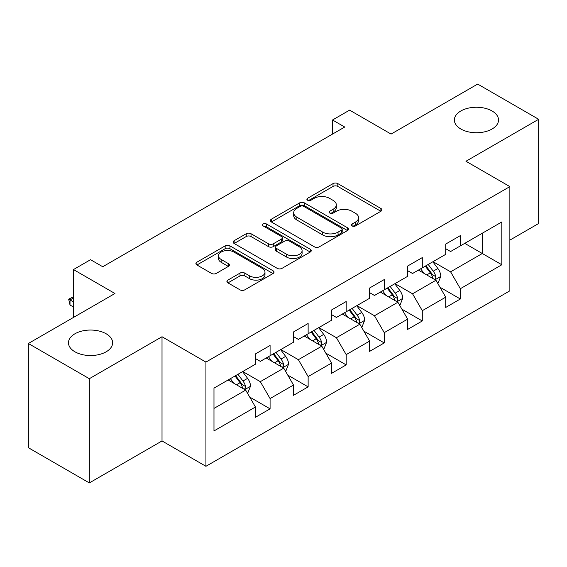 <?xml version="1.0" encoding="UTF-8"?>
<svg xmlns="http://www.w3.org/2000/svg" width="567" height="567" viewBox="0 0 567 567"><rect width="100%" height="100%" fill="white"/><g stroke="black" fill="none" stroke-linecap="round" stroke-linejoin="round"><path stroke-width="0.85" d="M352.114 225.942A2.367 1.368 0 0 0 355.466 225.942L380.904 211.25A3.388 1.956 0 0 0 381.896 209.868A3.388 1.956 0 0 0 380.904 208.486L337.804 183.609A3.388 1.956 0 0 0 333.02 183.609L307.576 198.294A2.367 1.368 0 0 0 306.882 199.258A2.367 1.368 0 0 0 307.576 200.229A2.367 1.368 0 0 0 310.929 200.229L314.224 198.33A10.837 6.258 0 0 1 329.547 198.33L333.141 200.399A10.837 6.258 0 0 1 336.309 204.822A10.837 6.258 0 0 1 333.141 209.251L329.845 211.151A2.367 1.368 0 0 0 329.151 212.115A2.367 1.368 0 0 0 329.845 213.086A2.367 1.368 0 0 0 333.198 213.086L336.493 211.186A10.837 6.258 0 0 1 351.816 211.186L355.403 213.256A10.837 6.258 0 0 1 358.578 217.678A10.837 6.258 0 0 1 355.403 222.101L352.114 224.008A2.367 1.368 0 0 0 351.42 224.971A2.367 1.368 0 0 0 352.114 225.942L352.114 224.008M106.164 333.779A22.078 12.743 0 0 0 82.102 331.015A22.078 12.743 0 0 0 68.472 342.787A22.078 12.743 0 0 0 74.943 351.802A22.078 12.743 0 0 0 98.998 354.566A22.078 12.743 0 0 0 112.627 342.787A22.078 12.743 0 0 0 106.164 333.779M492.057 110.983A22.078 12.743 0 0 0 468.002 108.219A22.078 12.743 0 0 0 454.373 119.991A22.078 12.743 0 0 0 460.836 129.007A22.078 12.743 0 0 0 484.898 131.771A22.078 12.743 0 0 0 498.528 119.991A22.078 12.743 0 0 0 492.057 110.983M227.906 280.091A3.388 1.956 0 0 0 226.913 281.473A3.388 1.956 0 0 0 227.906 282.855L239.997 289.836A3.388 1.956 0 0 0 244.788 289.836L273.039 273.528A3.388 1.956 0 0 0 274.031 272.146A3.388 1.956 0 0 0 273.039 270.764L229.94 245.88A3.388 1.956 0 0 0 225.156 245.88L196.898 262.195A3.388 1.956 0 0 0 195.906 263.577A3.388 1.956 0 0 0 196.898 264.959L211.505 273.386A3.388 1.956 0 0 0 216.296 273.386L228.388 266.412A3.388 1.956 0 0 0 229.38 265.023A3.388 1.956 0 0 0 228.388 263.641L221.144 259.459A9.058 5.231 0 0 1 218.493 255.767A9.058 5.231 0 0 1 224.078 250.933A9.058 5.231 0 0 1 233.951 252.067L262.323 268.446A9.058 5.231 0 0 1 264.98 272.146A9.058 5.231 0 0 1 259.388 276.98A9.058 5.231 0 0 1 249.515 275.846L244.788 273.11A3.388 1.956 0 0 0 239.997 273.11L227.906 280.091L227.906 282.855M509.868 240.125L538.65 223.504L538.65 119.29L477.669 84.079L391.074 134.074L349.605 110.133L332.531 119.991L344.729 127.036L102.747 266.738L90.55 259.7L73.476 269.559L73.476 317.442M89.331 378.699L89.331 482.921L162.02 440.949L162.02 336.734L89.331 378.699L28.35 343.496L114.945 293.5L73.476 269.559M162.02 336.734L205.927 362.086L509.868 186.607L509.868 290.821L205.927 466.301L205.927 362.086M538.65 119.29L465.961 161.255L509.868 186.607M314.465 246.851A3.388 1.956 0 0 0 319.249 246.851L347.5 230.535A3.388 1.956 0 0 0 348.492 229.153A3.388 1.956 0 0 0 347.5 227.771L304.408 202.887A3.388 1.956 0 0 0 299.617 202.887L271.366 219.202A3.388 1.956 0 0 0 270.374 220.584A3.388 1.956 0 0 0 271.366 221.966L314.465 246.851M264.052 226.453A2.367 1.368 0 0 1 266.455 226.786L266.455 223.972L310.269 249.267A3.388 1.956 0 0 1 311.262 250.649A3.388 1.956 0 0 1 310.269 252.032L282.019 268.347A3.388 1.956 0 0 1 277.228 268.347L234.136 243.463L234.136 240.699A3.388 1.956 0 0 0 233.143 242.081A3.388 1.956 0 0 0 234.136 243.463M234.136 240.699L246.227 233.717A3.388 1.956 0 0 1 251.011 233.717L268.489 243.81A3.388 1.956 0 0 0 273.28 243.81L281.303 239.175A3.388 1.956 0 0 0 282.295 237.793A3.388 1.956 0 0 0 281.303 236.411L263.102 225.907A2.367 1.368 0 0 1 262.408 224.936A2.367 1.368 0 0 1 263.875 223.674A2.367 1.368 0 0 1 266.455 223.972M89.331 482.921L28.35 447.71L28.35 343.496M249.714 397.084L270.083 408.842L270.083 398.558L293.5 385.043L293.5 395.319L308.136 386.871L308.136 376.587L331.553 363.071L331.553 373.348L346.189 364.9L346.189 354.623L369.606 341.1L369.606 351.384L384.242 342.929L384.242 332.652L407.659 319.129L407.659 329.413L422.295 320.965L422.295 310.681L445.712 297.158L445.712 307.442L460.347 298.993L460.347 288.709L501.816 264.768L501.816 221.959L482.304 233.221L482.304 253.506L501.816 264.768M270.083 408.842L255.448 417.291L255.448 407.007L213.979 430.948L213.979 388.14L255.448 364.198L255.448 353.914L270.083 345.466L270.083 355.743L293.5 342.227L293.5 331.943L308.136 323.495L308.136 333.779L331.553 320.256L331.553 309.979L346.189 301.524L346.189 311.807L369.606 298.285L369.606 288.008L384.242 279.559L384.242 289.836L407.659 276.32L407.659 266.036L422.295 257.588L422.295 267.865L445.712 254.349L445.712 244.065L460.347 235.617L460.347 245.901L501.816 221.959M266.178 357.997L283.741 368.139L260.324 381.662L242.761 371.52M255.448 358.564L260.324 361.377L270.083 355.743M260.324 381.662L270.083 398.558M283.741 368.139L293.5 385.043M304.231 336.033L321.794 346.168L298.377 359.691L280.814 349.548M293.5 336.592L298.377 339.413L308.136 333.779M298.377 359.691L308.136 376.587M321.794 346.168L331.553 363.071M342.284 314.061L359.847 324.204L336.429 337.719L318.867 327.577M331.553 314.621L336.429 317.442L346.189 311.807M336.429 337.719L346.189 354.623M359.847 324.204L369.606 341.1M380.337 292.09L397.899 302.232L374.482 315.748L356.919 305.613M369.606 292.657L374.482 295.471L384.242 289.836M374.482 315.748L384.242 332.652M397.899 302.232L407.659 319.129M418.389 270.119L435.959 280.261L412.542 293.784L394.972 283.642M407.659 270.686L412.542 273.5L422.295 267.865M412.542 293.784L422.295 310.681M435.959 280.261L445.712 297.158M464.742 243.363L482.304 253.506L450.595 271.813L433.025 261.671M445.712 248.715L450.595 251.528L460.347 245.901M450.595 271.813L460.347 288.709M162.02 440.949L205.927 466.301M332.531 119.991L332.531 134.074M213.979 408.417L245.688 390.11L228.125 379.968M245.688 390.11L255.448 407.007M439.978 287.235L460.347 298.993M401.925 309.199L422.295 320.965M363.872 331.171L384.242 342.929M325.819 353.142L346.189 364.9M287.767 375.113L308.136 386.871M353.057 226.276L355.403 224.922A10.837 6.258 0 0 0 358.578 220.499L358.578 217.678M336.309 204.822L336.309 207.642A10.837 6.258 0 0 1 333.141 212.065L330.795 213.419M380.861 211.278L337.804 186.423A3.388 1.956 0 0 0 333.02 186.423L308.526 200.562M347.458 230.563L304.408 205.708A3.388 1.956 0 0 0 299.617 205.708L271.409 221.995M341.518 230.124A2.367 1.368 0 0 0 342.213 229.153A2.367 1.368 0 0 0 341.518 228.189L303.685 206.345A2.367 1.368 0 0 0 300.333 206.345L296.867 208.351A10.837 6.258 0 0 0 293.692 212.774A10.837 6.258 0 0 0 296.867 217.196L322.722 232.123A10.837 6.258 0 0 0 338.045 232.123L341.518 230.124L341.518 232.938A2.367 1.368 0 0 0 342.213 231.974L342.213 229.153M293.692 212.774L293.692 215.588A10.837 6.258 0 0 0 296.867 220.01L296.867 217.196M341.518 232.938L338.045 234.944A10.837 6.258 0 0 1 322.722 234.944L296.867 220.01M234.178 243.484L246.227 236.531L246.227 233.717M282.295 237.793L282.295 240.614A3.388 1.956 0 0 1 281.303 241.996L273.28 246.624A3.388 1.956 0 0 1 268.489 246.624L251.011 236.531A3.388 1.956 0 0 0 246.227 236.531M266.455 226.786L310.227 252.06M286.626 254.278A9.058 5.231 0 0 0 296.498 255.412A9.058 5.231 0 0 0 302.091 250.579A9.058 5.231 0 0 0 299.44 246.886L289.439 241.11A3.388 1.956 0 0 0 284.655 241.11L276.632 245.745A3.388 1.956 0 0 0 275.64 247.127A3.388 1.956 0 0 0 276.632 248.509L286.626 254.278L286.626 257.092A9.058 5.231 0 0 0 296.498 258.226A9.058 5.231 0 0 0 302.091 253.399L302.091 250.579M275.64 247.127L275.64 249.941A3.388 1.956 0 0 0 276.632 251.323L276.632 248.509M286.626 257.092L276.632 251.323M264.98 272.146L264.98 274.96A9.058 5.231 0 0 1 259.388 279.793A9.058 5.231 0 0 1 249.515 278.659L244.788 275.931A3.388 1.956 0 0 0 239.997 275.931L227.955 282.883M218.493 255.767L218.493 258.58A9.058 5.231 0 0 0 221.144 262.28L221.144 259.459M228.338 266.433L221.144 262.28M272.996 273.556L229.94 248.7A3.388 1.956 0 0 0 225.156 248.7L196.947 264.98M437.88 283.599L440.786 276.292A9.143 5.28 -120 0 0 437.866 268.503L432.834 261.784M424.059 273.393L420.636 268.829M434.542 279.446L435.647 278.277L435.846 276.682A9.143 5.28 -120 0 0 433.231 271.182L428.198 264.463M425.909 265.781L431.494 273.237A4.656 2.686 60 0 1 432.337 274.655L435.846 276.682M425.271 266.15L430.303 272.869A9.143 5.28 60 0 1 432.919 278.369M399.827 305.57L402.733 298.256A9.143 5.28 -120 0 0 399.813 290.474L394.781 283.755M386.007 295.357L382.583 290.793M396.489 301.417L397.595 300.241L397.793 298.646A9.143 5.28 -120 0 0 395.178 293.153L390.146 286.427M387.856 287.752L393.441 295.209A4.656 2.686 60 0 1 394.285 296.619L397.793 298.646M387.218 288.121L392.251 294.84A9.143 5.28 60 0 1 394.866 300.34M361.774 327.542L364.68 320.227A9.143 5.28 -120 0 0 361.76 312.445L356.728 305.726M347.954 317.329L344.53 312.764M358.436 323.381L359.542 322.212L359.74 320.617A9.143 5.28 -120 0 0 357.125 315.117L352.093 308.398M349.804 309.724L355.389 317.18A4.656 2.686 60 0 1 356.232 318.59L359.74 320.617M349.166 310.092L354.198 316.811A9.143 5.28 60 0 1 356.813 322.311M323.722 349.506L326.627 342.199A9.143 5.28 -120 0 0 323.707 334.417L318.675 327.691M309.894 339.3L306.478 334.736M320.383 345.353L321.489 344.183L321.687 342.588A9.143 5.28 -120 0 0 319.072 337.089L314.04 330.37M311.751 331.688L317.336 339.144A4.656 2.686 60 0 1 318.179 340.561L321.687 342.588M311.113 332.056L316.145 338.782A9.143 5.28 60 0 1 318.76 344.275M285.669 371.477L288.575 364.17A9.143 5.28 -120 0 0 285.655 356.381L280.622 349.662M271.841 361.271L268.425 356.707M282.331 367.324L283.436 366.154L283.635 364.56A9.143 5.28 -120 0 0 281.019 359.06L275.987 352.341M273.698 353.659L279.283 361.115A4.656 2.686 60 0 1 280.126 362.533L283.635 364.56M273.06 354.028L278.092 360.747A9.143 5.28 60 0 1 280.708 366.247M247.616 393.448L250.522 386.134A9.143 5.28 -120 0 0 247.602 378.352L242.57 371.633M233.788 383.242L230.372 378.671M244.278 389.295L245.383 388.126L245.582 386.524A9.143 5.28 -120 0 0 242.967 381.031L237.934 374.305M235.645 375.63L241.23 383.086A4.656 2.686 60 0 1 242.074 384.504L245.582 386.524M235.007 375.999L240.039 382.718A9.143 5.28 60 0 1 242.655 388.218M73.476 297.951L70.01 299.95L73.476 301.949M70.01 305.018L68.671 299.178L70.01 299.95L70.01 305.018L73.476 307.016M68.671 299.178L73.476 296.754M355.403 224.922L355.403 222.101M329.845 213.086L329.845 211.151M333.141 212.065L333.141 209.251M307.576 200.229L307.576 198.294M333.02 186.423L333.02 183.609M337.804 186.423L337.804 183.609M380.904 211.25L380.904 208.486M271.366 221.966L271.366 219.202M299.617 205.708L299.617 202.887M304.408 205.708L304.408 202.887M347.5 230.535L347.5 227.771M322.722 234.944L322.722 232.123M338.045 234.944L338.045 232.123M251.011 236.531L251.011 233.717M268.489 246.624L268.489 243.81M273.28 246.624L273.28 243.81M281.303 241.996L281.303 239.175M310.269 252.032L310.269 249.267M239.997 275.931L239.997 273.11M244.788 275.931L244.788 273.11M249.515 278.659L249.515 275.846M228.388 266.412L228.388 263.641M196.898 264.959L196.898 262.195M225.156 248.7L225.156 245.88M229.94 248.7L229.94 245.88M273.039 273.528L273.039 270.764M435.052 279.737L440.722 276.469M433.231 271.182L437.866 268.503M426.731 274.931L430.303 272.869M396.999 301.708L402.669 298.433M395.178 293.153L399.813 290.474M388.678 296.902L392.251 294.84M358.946 323.679L364.616 320.405M357.125 315.117L361.76 312.445M350.626 318.874L354.198 316.811M320.894 345.65L326.564 342.376M319.072 337.089L323.707 334.417M312.573 340.845L316.145 338.782M282.841 367.622L288.511 364.347M281.019 359.06L285.655 356.381M274.52 362.816L278.092 360.747M244.788 389.586L250.458 386.311M242.967 381.031L247.602 378.352M236.467 384.78L240.039 382.718"/></g></svg>
